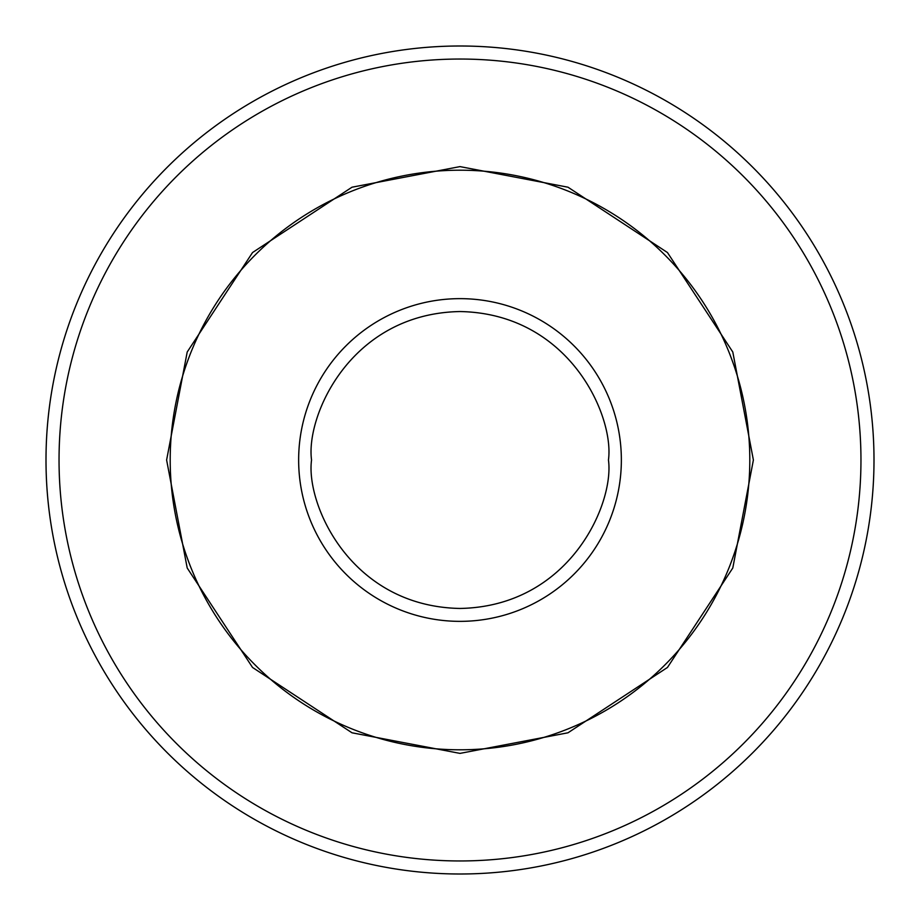 <?xml version="1.0" encoding="UTF-8"?>
<svg xmlns="http://www.w3.org/2000/svg" width="920" height="920" viewBox="0 0 920 920"><rect width="100%" height="100%" fill="white"/><g stroke="black" fill="none" stroke-linecap="round" stroke-linejoin="round"><path stroke-width="1.38" d="M460 166.612L567.996 187.208L667.46 252.54L732.792 352.003L753.388 460L732.792 567.996L667.46 667.46L567.996 732.792L460 753.388L352.003 732.792L252.54 667.46L187.208 567.996L166.612 460L187.208 352.003L252.54 252.54L352.003 187.208L460 166.612M860.959 460A400.959 400.959 0 0 0 460 59.041A400.959 400.959 0 0 0 59.041 460A400.959 400.959 0 0 0 460 860.959A400.959 400.959 0 0 0 860.959 460M874 460A414 414 0 0 0 460 46A414 414 0 0 0 46 460A414 414 0 0 0 460 874A414 414 0 0 0 874 460M460 46A414 414 0 0 1 874 460A414 414 0 0 1 460 874A414 414 0 0 1 46 460A414 414 0 0 1 460 46M170.2 460A289.8 289.8 0 0 1 460 170.2A289.8 289.8 0 0 1 749.8 460A289.8 289.8 0 0 1 460 749.8A289.8 289.8 0 0 1 170.2 460M298.643 460A161.356 161.356 0 0 1 460 298.643A161.356 161.356 0 0 1 621.356 460A161.356 161.356 0 0 1 460 621.356A161.356 161.356 0 0 1 298.643 460M311.546 460C305.578 416.576 350.117 313.57 460 311.546C569.882 313.57 614.422 416.576 608.453 460C614.422 503.424 569.882 606.429 460 608.453C350.117 606.429 305.578 503.424 311.546 460"/></g></svg>
